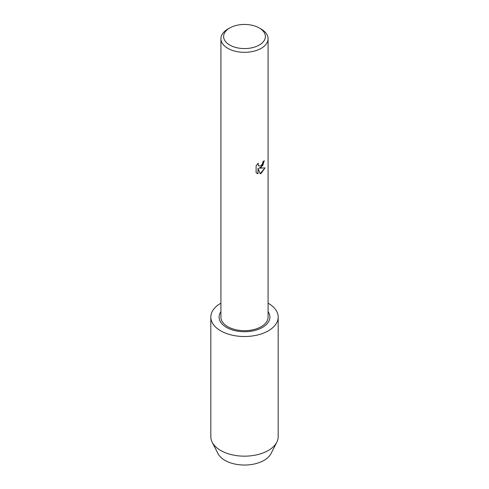 <?xml version="1.0" encoding="UTF-8"?>
<svg xmlns="http://www.w3.org/2000/svg" width="489" height="489" viewBox="0 0 489 489"><rect width="100%" height="100%" fill="white"/><g stroke="black" fill="none" stroke-linecap="round" stroke-linejoin="round"><path stroke-width="0.73" d="M261.175 167.434L259.152 168.21L265.026 167.868L261.175 173.332L260.179 173.754L258.003 168.277L258.003 173.815L256.108 172.703L256.108 165.869L258.296 163.075L257.996 164.432L258.809 166.052L261.175 165.6L262.715 163.155L262.941 161.737A23.582 13.613 0 0 0 264.268 160.679L261.175 167.434M259.268 27.983L261.175 29.083A23.582 13.613 180 0 1 268.082 38.71A23.582 13.613 180 0 1 261.175 48.338A23.582 13.613 180 0 1 235.478 51.29A23.582 13.613 180 0 1 220.918 38.71A23.582 13.613 180 0 1 227.825 29.083L229.732 27.983A20.886 12.06 180 0 1 259.268 27.983A20.886 12.06 180 0 1 259.268 45.037A20.886 12.06 180 0 1 229.732 45.037A20.886 12.06 180 0 1 229.732 27.983L227.825 29.083M268.082 38.71L268.082 317.068A23.582 13.613 180 0 1 261.175 326.695A23.582 13.613 180 0 1 235.478 329.647A23.582 13.613 180 0 1 220.918 317.068L220.918 38.71M264.219 160.722L262.77 165.594L259.152 168.21M258.785 166.034L257.947 164.408L258.192 163.179M256.976 173.399L257.96 173.784L258.003 168.277M260.166 173.711L264.965 167.886M268.082 311.627A25.397 14.664 180 0 1 269.897 317.068A25.397 14.664 180 0 1 262.459 327.434A25.397 14.664 180 0 1 234.781 330.613A25.397 14.664 180 0 1 219.103 317.068A25.397 14.664 180 0 1 220.918 311.627M268.082 303.18A33.686 19.45 180 0 1 278.186 317.068L278.186 436.72A33.686 19.45 180 0 1 276.811 442.221L270.998 453.609A27.622 15.948 180 0 1 264.036 460.369A27.622 15.948 180 0 1 218.002 453.609L212.189 442.221A33.686 19.45 180 0 1 210.814 436.72L210.814 317.068A33.686 19.45 180 0 1 220.68 303.314A33.686 19.45 180 0 1 220.918 303.18M276.811 442.221A33.686 19.45 180 0 1 268.32 450.467A33.686 19.45 180 0 1 212.189 442.221M278.186 317.068A33.686 19.45 180 0 1 268.32 330.821A33.686 19.45 180 0 1 231.609 335.038A33.686 19.45 180 0 1 210.814 317.068"/></g></svg>
